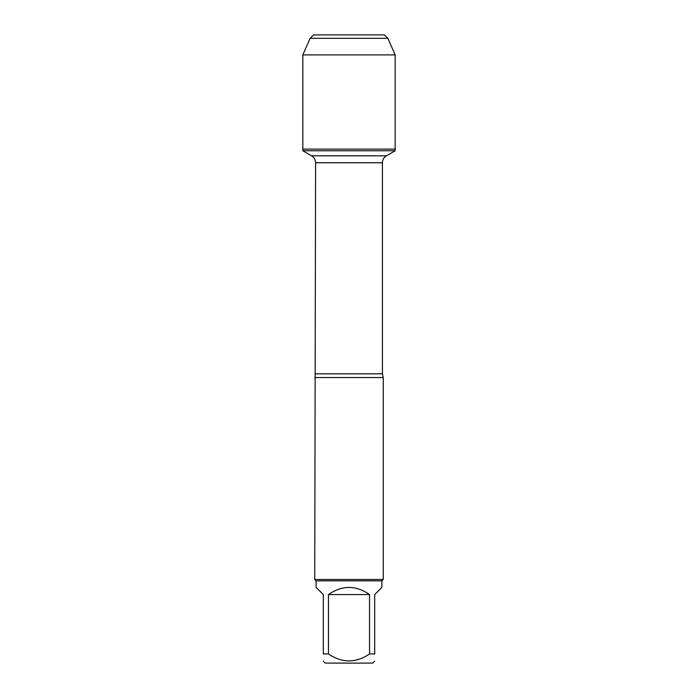 <?xml version="1.0" encoding="UTF-8"?>
<svg xmlns="http://www.w3.org/2000/svg" width="698" height="698" viewBox="0 0 698 698"><rect width="100%" height="100%" fill="white"/><g stroke="black" fill="none" stroke-linecap="round" stroke-linejoin="round"><path stroke-width="1.05" d="M302.836 150.768L395.164 150.768L395.164 149.119L302.836 149.119L302.836 150.768L311.596 155.82C314.161 157.416 315.487 159.729 315.592 162.747L314.737 579.488L383.263 579.488L383.263 377.557L314.737 377.557M374.695 653.965C374.695 663.213 374.695 663.213 374.695 653.965L369.53 653.965C355.823 663.213 342.133 663.213 328.47 653.965L323.305 653.965C323.305 663.213 323.305 663.213 323.305 653.965L323.305 594.565L316.107 587.376L316.107 580.867L381.893 580.867L381.893 587.376L374.695 594.565L374.695 653.965M374.695 661.154L372.758 663.1L325.242 663.1L323.305 661.154M369.53 653.965L369.53 594.565C355.84 585.072 342.16 585.072 328.47 594.565L328.47 653.965M316.107 580.867L314.737 579.488M328.47 594.565L369.53 594.565M310.139 38.329L387.861 38.329L384.432 34.9L313.568 34.9L310.139 38.329L302.836 54.889L302.836 149.119L395.164 149.119L395.164 54.889L302.836 54.889L310.139 38.329L313.568 34.9L340.144 34.9M387.861 38.329L395.164 54.889M315.592 373.823L382.408 373.823L383.263 377.557M382.408 373.823L382.408 162.747L315.592 162.747M311.596 155.82L386.404 155.82L395.164 150.768M382.408 162.747C382.513 159.729 383.839 157.416 386.404 155.82M381.893 580.867L383.263 579.488"/></g></svg>
